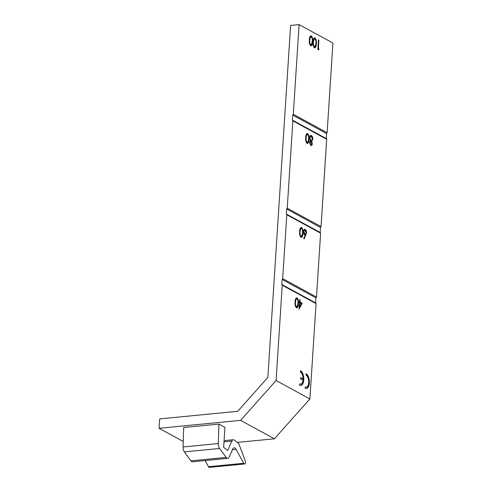 <?xml version="1.0" encoding="UTF-8"?>
<svg xmlns="http://www.w3.org/2000/svg" width="492" height="492" viewBox="0 0 492 492"><rect width="100%" height="100%" fill="white"/><g stroke="black" fill="none" stroke-linecap="round" stroke-linejoin="round"><path stroke-width="0.74" d="M326.239 138.566L326.688 139.291L321.042 226.621L320.495 227.445L286.682 209.008L287.23 208.19L292.875 120.854L292.426 120.134L326.239 138.566L326.565 133.535L327.118 132.717L332.918 43.032L299.099 24.6L290.612 25.424L267.845 377.45L237.691 411.312L159.691 418.901L159.082 428.292L183.239 441.459M320.169 232.476L320.618 233.196L316.491 297.057L315.938 297.875L282.125 279.444L282.672 278.62L286.805 214.764L286.356 214.038L320.169 232.476L320.495 227.445M159.082 428.292L240.6 420.359L276.086 380.513L282.248 285.194L281.799 284.468L315.612 302.906L315.938 297.875M315.612 302.906L316.061 303.625L309.898 398.944L274.413 438.79L237.261 442.406M326.565 133.535L292.752 115.103L292.426 120.134M292.752 115.103L293.3 114.279L299.099 24.6M282.125 279.444L281.799 284.468M286.682 209.008L286.356 214.038M307.057 143.418C308.318 143.455 308.964 142.102 308.988 139.359C309.302 136.77 308.871 134.833 307.697 133.547C306.424 133.486 305.76 134.826 305.71 137.569C305.415 140.183 305.864 142.133 307.057 143.418L307.512 143.523M292.875 120.854L326.688 139.291M321.042 226.621L287.23 208.19M310.723 145.417C311.541 145.786 312.069 145.238 312.297 143.781L311.719 141.407L312.838 139.353C312.844 137.416 312.365 136.155 311.393 135.558L310.747 135.398L310.04 135.89L309.554 137.637L310.323 140.644L309.511 142.231L310.723 145.417L311.239 145.534M310.68 45.744C311.94 45.781 312.586 44.428 312.617 41.685C312.924 39.096 312.494 37.158 311.319 35.873C310.046 35.811 309.382 37.152 309.333 39.895C309.038 42.509 309.486 44.458 310.68 45.744L311.135 45.848M317.82 49.391L318.718 49.876L319.062 49.065L318.318 48.659L318.865 40.233L318.429 40L317.82 49.391M327.118 132.717L293.3 114.279M314.394 47.767C315.655 47.81 316.301 46.451 316.331 43.708C316.645 41.125 316.208 39.188 315.034 37.896C313.761 37.835 313.103 39.182 313.047 41.918C312.752 44.532 313.201 46.482 314.394 47.767L314.849 47.878M224.081 440.647L233.269 439.75A4.895 2.398 -95.6 0 0 231.812 441.109L227.685 450.512L223.651 447.351L224.942 427.37L218.909 424.079L183.67 427.511L183.067 446.976A4.895 2.398 84.4 0 0 184.346 451.896L190.927 460.832A4.895 2.398 84.4 0 0 192.55 461.791L227.79 458.366A4.895 2.398 -95.6 0 1 226.166 457.4L219.586 448.47L184.346 451.896M240.6 420.359L274.413 438.79M276.086 380.513L309.898 398.944M303.035 380.248A6.181 3.032 -95.6 0 1 300.649 384.092A6.181 3.032 -95.6 0 1 299.665 383.865L299.579 385.187A7.552 3.702 84.4 0 0 300.784 385.457A7.552 3.702 84.4 0 0 303.804 378.785A7.552 3.702 84.4 0 0 300.52 370.691L300.434 372.007A6.181 3.032 -95.6 0 1 303.121 378.957L300.735 377.659L300.655 378.951L303.035 380.248M299.038 309.179L302.242 303.195L299.954 301.947L300.089 299.782L299.659 299.548L299.517 301.713L298.958 301.411L298.896 302.371L299.456 302.678L299.038 309.179M282.248 285.194L316.061 303.625M296.43 307.758C297.691 307.795 298.337 306.442 298.361 303.699C298.675 301.11 298.244 299.173 297.07 297.881C295.797 297.826 295.132 299.167 295.083 301.91C294.788 304.523 295.237 306.473 296.43 307.758L296.885 307.863M305.224 386.903L305.138 388.237A7.577 3.715 84.4 0 0 306.356 388.52A7.577 3.715 84.4 0 0 309.394 381.829A7.577 3.715 84.4 0 0 306.098 373.711L306.012 375.045A6.181 3.032 -95.6 0 1 308.699 381.675A6.181 3.032 -95.6 0 1 306.221 387.13A6.181 3.032 -95.6 0 1 305.224 386.903M300.981 237.328C302.242 237.365 302.887 236.012 302.918 233.263C303.232 230.68 302.795 228.743 301.621 227.452C300.348 227.396 299.69 228.737 299.634 231.474C299.345 234.087 299.794 236.037 300.981 237.328L301.436 237.433M286.805 214.764L320.618 233.196M316.491 297.057L282.672 278.62M304.523 229.358L305.243 229.426C304.314 229.063 303.748 229.752 303.546 231.48C303.515 233.226 303.933 234.413 304.8 235.041L305.304 235.225L303.785 238.325L304.087 239.014L306.522 233.085C306.553 231.289 306.129 230.072 305.243 229.426L304.739 229.309M307.272 133.584C308.447 134.876 308.878 136.813 308.564 139.402L308.988 139.359M308.564 139.402L307.297 143.51M310.538 135.448L311.393 135.558M310.969 135.601C311.94 136.192 312.42 137.459 312.414 139.39L312.838 139.353M312.414 139.39L311.295 141.444L311.719 141.407M311.295 141.444L311.873 143.818L312.297 143.781M311.873 143.818L311.018 145.527M310.895 35.916C312.069 37.201 312.5 39.139 312.192 41.728L312.617 41.685M312.192 41.728L310.919 45.836M319.062 49.065L318.386 49.698M318.41 40.264L318.865 40.233M318.441 40.276L317.893 48.702L318.318 48.659M317.893 48.702L318.638 49.108M314.609 37.939C315.784 39.225 316.215 41.168 315.907 43.751L316.331 43.708M315.907 43.751L314.634 47.865M205.121 460.567L208.491 466.705A2.282 1.119 84.4 0 0 209.401 467.4L244.641 463.968A2.282 1.119 -95.6 0 1 243.731 463.279L236.08 449.344L232.452 449.7M183.067 446.976L218.307 443.55L218.909 424.079M218.307 443.55A4.895 2.398 84.4 0 0 219.586 448.47M236.08 449.344A4.895 2.398 -95.6 0 0 234.118 447.855A4.895 2.398 -95.6 0 0 232.667 449.214L229.241 457.007A4.895 2.398 -95.6 0 1 227.79 458.366M233.269 439.75A4.895 2.398 -95.6 0 1 234.321 440.112L237.993 442.978A4.895 2.398 -95.6 0 1 239.272 444.94L245.52 461.49A2.282 1.119 -95.6 0 1 244.641 463.968M299.646 384.074A6.181 3.032 84.4 0 0 300.225 384.129L300.649 384.092M300.723 377.924L303.121 378.957M300.569 385.464A7.552 3.702 84.4 0 0 303.386 379.024A7.552 3.702 84.4 0 0 300.501 370.999M302.242 303.195L301.817 303.238L299.075 308.533M298.945 301.67L299.517 301.713M299.64 299.806L300.089 299.782M299.665 299.825L299.53 301.99L299.954 301.947M299.53 301.99L301.817 303.238M296.645 297.924C297.82 299.216 298.25 301.153 297.937 303.736L298.361 303.699M297.937 303.736L296.67 307.851M306.147 388.526A7.577 3.715 84.4 0 0 308.97 382.069A7.577 3.715 84.4 0 0 306.079 374.018M305.212 387.118A6.181 3.032 84.4 0 0 305.796 387.173L306.221 387.13M301.196 227.495C302.371 228.786 302.808 230.723 302.494 233.306L302.918 233.263M302.494 233.306L301.227 237.421M304.819 229.469C305.704 230.115 306.129 231.332 306.098 233.122L303.896 238.577M306.098 233.122L306.522 233.085M306.055 135.589L307.617 134.5C308.515 135.577 308.828 137.12 308.558 139.125C308.558 141.278 308.072 142.385 307.106 142.446L306.682 142.489C305.796 141.407 305.471 139.863 305.716 137.852L306.055 135.589L307.192 134.544M310.384 144.507L311.202 144.568L310.384 144.507L309.517 142.545L310.563 141.487M310.612 140.521L311.498 140.589L310.612 140.521L309.56 137.901C309.751 136.647 310.2 136.198 310.901 136.561M309.677 37.915L311.239 36.826C312.137 37.902 312.451 39.446 312.18 41.451C312.18 43.604 311.694 44.711 310.729 44.772L310.304 44.815C309.419 43.733 309.099 42.189 309.339 40.178L309.677 37.915L310.815 36.869M313.392 39.944L314.96 38.856C315.852 39.932 316.165 41.469 315.895 43.48C315.895 45.633 315.409 46.74 314.443 46.801L314.019 46.838C313.133 45.762 312.814 44.212 313.06 42.201L313.392 39.944L314.536 38.893M299.886 302.912L299.462 302.955L299.204 307.033L299.628 306.99L299.886 302.912L301.332 303.699L299.628 306.99M295.428 299.929L296.99 298.841C297.888 299.917 298.201 301.455 297.931 303.466C297.931 305.618 297.445 306.725 296.479 306.787L296.055 306.823C295.169 305.747 294.843 304.197 295.089 302.186L295.428 299.929L296.565 298.878M299.979 229.5L301.547 228.411C302.439 229.487 302.752 231.025 302.482 233.036C302.482 235.188 302.002 236.295 301.03 236.357L300.606 236.394C299.72 235.317 299.4 233.768 299.646 231.757L299.979 229.5L301.122 228.448M304.53 234.174L305.335 234.223L304.53 234.174L303.558 231.707C303.718 230.576 304.105 230.145 304.733 230.416M305.716 137.852L306.141 137.809C305.895 139.82 306.221 141.364 307.106 142.446L306.682 142.489M306.885 134.47L307.617 134.5M306.141 137.809L306.479 135.546M309.942 142.502L310.987 141.45L311.86 143.529L310.809 144.47L309.942 142.502L309.517 142.545M310.224 141.413L310.987 141.45M309.985 137.858C310.175 136.604 310.624 136.161 311.325 136.524L312.408 139.088C312.205 140.349 311.75 140.817 311.036 140.478L309.985 137.858L309.56 137.901M310.409 136.438L311.325 136.524M309.339 40.178L309.763 40.135C309.523 42.146 309.843 43.69 310.729 44.772L310.304 44.815M310.507 36.795L311.239 36.826M309.763 40.135L310.101 37.872M313.06 42.201L313.484 42.158C313.238 44.169 313.558 45.719 314.443 46.801L314.019 46.838M314.222 38.825L314.96 38.856M313.484 42.158L313.816 39.901M295.089 302.186L295.514 302.149C295.268 304.161 295.594 305.704 296.479 306.787L296.055 306.823M296.258 298.81L296.99 298.841M295.514 302.149L295.852 299.886M299.646 231.757L300.071 231.72C299.825 233.725 300.145 235.274 301.03 236.357L300.606 236.394M300.815 228.38L301.547 228.411M300.071 231.72L300.403 229.457M303.982 231.664C304.142 230.539 304.53 230.108 305.157 230.379L306.092 232.814C305.95 233.958 305.569 234.401 304.954 234.13L303.982 231.664L303.558 231.707M304.363 230.33L305.157 230.379M305.803 235.514L305.378 235.557M190.927 460.832L226.166 457.4M231.812 441.109L224.001 441.871M208.491 466.705L243.731 463.279"/></g></svg>
